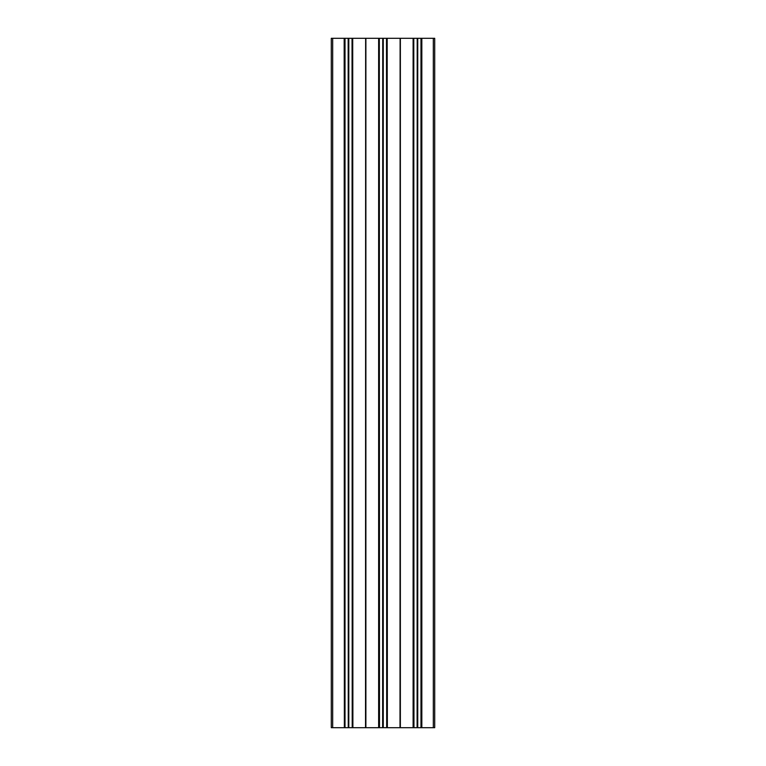 <?xml version="1.0" encoding="UTF-8"?>
<svg xmlns="http://www.w3.org/2000/svg" width="766" height="766" viewBox="0 0 766 766"><rect width="100%" height="100%" fill="white"/><g stroke="black" fill="none" stroke-linecap="round" stroke-linejoin="round"><path stroke-width="1.15" d="M331.295 38.3L332.674 38.3L332.674 727.7L331.295 727.7L331.295 38.3M344.173 38.3L344.346 727.7L344.173 38.3L332.674 38.3M344.346 38.3L345.016 38.3L345.016 727.7L344.844 38.3M348.166 38.3L348.262 727.7L348.166 38.3L345.016 38.3M348.262 38.3L348.53 727.7L348.53 38.3M348.798 38.3L348.798 727.7M352.044 38.3L352.216 727.7L352.044 38.3L348.894 38.3M365.535 727.7L365.641 38.3L365.641 727.7L352.714 727.7L352.714 38.3L352.216 38.3M352.714 38.3L352.887 727.7M365.535 38.3L352.887 38.3M365.889 38.3L365.889 727.7L365.641 38.3M365.995 38.3L378.643 38.3L378.643 727.7L378.643 38.3M378.816 38.3L379.314 38.3L379.314 727.7L382.732 727.7L382.732 38.3L382.636 727.7M379.486 727.7L379.314 38.3M379.486 38.3L382.636 38.3M382.732 38.3L383 727.7L383 38.3M383.268 38.3L383.268 727.7M386.514 38.3L386.686 727.7L386.514 38.3L383.364 38.3M400.005 727.7L400.111 38.3L400.111 727.7L387.184 727.7L387.184 38.3L386.686 38.3M387.184 38.3L387.357 727.7M400.005 38.3L387.357 38.3M400.359 38.3L400.359 727.7L400.111 38.3M400.465 38.3L413.113 38.3L413.113 727.7L413.113 38.3M413.784 727.7L413.286 727.7L413.286 38.3L413.784 38.3L413.784 727.7L417.202 727.7L417.202 38.3L417.106 727.7M413.956 727.7L413.784 38.3M413.956 38.3L417.106 38.3M417.202 38.3L417.202 727.7M417.738 38.3L417.738 727.7L417.47 38.3M417.834 38.3L420.984 38.3L420.984 727.7L420.984 38.3M421.156 727.7L421.654 727.7L421.654 38.3L421.827 727.7L421.827 38.3L421.156 38.3M421.827 38.3L433.326 38.3L433.326 727.7L434.705 727.7L434.705 38.3L433.326 38.3M421.827 727.7L433.326 727.7M417.834 727.7L420.984 727.7M400.465 727.7L413.113 727.7M386.686 727.7L387.184 727.7M386.514 727.7L383.364 727.7M379.314 727.7L378.816 727.7M365.995 727.7L378.643 727.7M352.216 727.7L352.714 727.7M352.044 727.7L348.894 727.7M348.166 727.7L345.016 727.7M344.346 727.7L344.844 727.7M344.173 727.7L332.674 727.7M365.765 38.3L365.765 727.7M434.705 727.7L434.705 38.3L434.705 727.7M400.235 38.3L400.235 727.7"/></g></svg>
